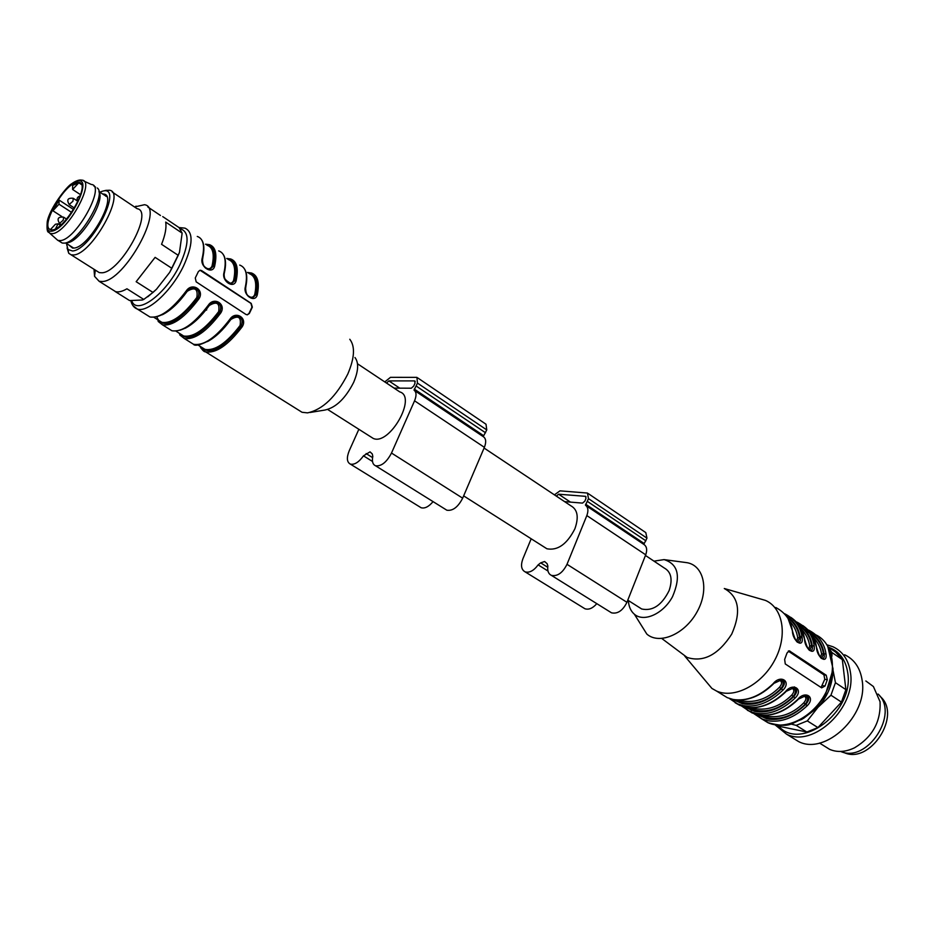 <?xml version="1.0" encoding="UTF-8"?>
<svg xmlns="http://www.w3.org/2000/svg" width="934" height="934" viewBox="0 0 934 934"><rect width="100%" height="100%" fill="white"/><g stroke="black" fill="none" stroke-linecap="round" stroke-linejoin="round"><path stroke-width="1.4" d="M645.452 555.461L664.132 567.907C671.172 571.795 672.842 579.337 669.141 590.545C661.821 605.209 652.668 611.361 641.693 608.991L638.833 607.182M843.565 752.314C869.671 765.565 902.688 714.79 879.991 696.309M878.042 694.032C899.839 713.378 867.219 763.533 840.693 751.461M865.853 680.979L873.407 686.537L880.061 701.726C880.972 721.69 872.473 737.043 854.552 747.795C845.562 752.08 837.249 752.606 829.625 749.348L824.383 746.091M793.912 687.926L794.425 686.91M844.651 654.757C854.482 659.474 860.319 668.102 862.187 680.653C868.223 715.339 825.317 755.769 798.488 741.514L792.137 737.603M827.022 644.834L833.023 646.783C842.842 651.477 848.656 660.128 850.477 672.714C856.385 707.54 813.269 748.332 786.463 734.112L775.138 724.901M833.023 670.203L835.44 682.684L845.889 689.631L842.328 659.602L835.626 652.095L828.446 647.192C839.339 651.126 845.784 659.731 847.768 673.005C854.47 712.35 799.364 752.594 777.917 725.263M845.889 689.631L841.452 702.099L830.945 695.211L817.962 707.342L807.303 720.885L817.915 727.586L841.452 702.099M817.915 727.586L806.824 732.011L796.177 725.368L790.794 723.99M778.629 725.309L780.789 726.652L806.824 732.011M829.287 648.826L831.972 652.539L831.925 656.193M842.328 659.602L831.972 652.539M835.44 682.684L830.945 695.211M807.303 720.885L796.177 725.368M832.813 672.492C832.194 685.252 827.244 696.869 817.962 707.342L803.333 718.515M797.683 642.125L799.609 637.677L797.683 637.7L796.562 641.191M809.743 650.262L811.623 645.826L809.708 645.849L808.646 649.328M820.507 657.291L821.57 653.87L823.473 653.847C822.2 645.698 818.137 639.008 811.284 633.777M779.061 680.069C782.225 681.341 782.377 683.711 779.516 687.191L780.941 688.591C783.824 684.82 783.883 681.855 781.116 679.707M791.413 687.996C794.484 689.292 794.601 691.639 791.763 695.048L793.176 696.437C796.037 692.713 796.118 689.782 793.421 687.646M803.59 695.818C806.556 697.126 806.637 699.438 803.835 702.777L805.248 704.166C808.085 700.488 808.179 697.593 805.54 695.48M821.64 658.295L823.473 653.847L825.995 653.928C824.489 643.479 818.849 635.622 809.066 630.345L808.272 630.006L809.066 630.345M821.068 687.471L824.769 679.287L823.928 674.838L788.273 651.115M798.301 642.335C800.099 642.347 800.753 640.829 800.24 637.77L802.166 637.759C800.742 627.228 795.161 619.347 785.412 614.117L784.42 613.696M810.362 650.484C812.148 650.496 812.778 648.978 812.253 645.919L814.168 645.908C812.697 635.412 807.081 627.543 797.321 622.289L796.433 621.916L797.321 622.289M822.259 658.517C824.021 658.528 824.64 657.011 824.092 653.952C822.784 644.904 818.172 637.689 810.245 632.33M732.198 699.297L742.658 703.816C755.839 705.87 768.81 700.839 781.56 688.708C785.26 684.237 785.342 681.26 781.805 679.765M781.711 679.754L779.82 679.835M744.62 706.968L754.976 711.428C768.168 713.541 781.104 708.579 793.807 696.554C797.484 692.141 797.589 689.187 794.11 687.704M794.017 687.693L792.23 687.763M756.879 714.533L767.129 718.935C780.322 721.083 793.235 716.203 805.867 704.283C809.521 699.916 809.65 697.009 806.252 695.538M806.147 695.515L804.466 695.573M825.026 686.035L827.302 679.73L826.205 675.224L789.358 650.846L787.023 652.994L784.653 659.427L785.272 663.957L821.651 687.856L825.026 686.035L822.492 685.591M798.383 642.394C796.749 642.79 794.846 639.241 792.674 631.758L792.441 631.162C792.639 641.261 803.695 648.698 802.166 637.759M810.455 650.531C808.891 650.998 807.011 647.484 804.804 639.988L804.583 639.393C804.828 649.469 815.721 656.789 814.168 645.908M802.715 625.5C810.642 631.022 815.242 638.354 816.549 647.519L816.771 648.091C818.966 655.551 820.834 659.042 822.34 658.563M816.549 647.519C816.841 657.548 827.582 664.774 825.995 653.928M733.926 699.648C750.411 706.84 766.078 703.15 780.941 688.591L782.996 690.098C791.74 681.4 780.567 674.126 773.083 683.746C759.926 696.297 746.57 701.527 733.027 699.438L727.271 697.651L720.99 693.787M781.805 679.73L773.083 683.746M746.371 707.33C762.868 714.44 778.477 710.809 793.176 696.437L795.231 697.931C803.917 689.304 792.908 682.135 785.459 691.674C772.36 704.108 759.038 709.268 745.484 707.12L739.728 705.322L735.14 702.742M794.122 687.681L785.459 691.674M758.665 714.907C775.162 721.935 790.689 718.351 805.248 704.166L807.291 705.649C815.931 697.091 805.061 690.028 797.659 699.484L806.252 695.503M703.069 677.909L711.918 688.44L716.541 691.043C734.194 699.052 761.63 684.902 774.648 660.315C787.922 635.832 783.159 607.894 765.39 600.387L724.294 588.525M681.645 653.356L687.109 657.443C703.419 662.615 718.281 654.851 731.696 634.151C741.444 611.933 739.016 596.744 724.41 588.583M640.047 623.282L646.83 634.081C659.462 645.231 685.252 634.011 697.289 611.431C709.665 589.004 703.442 564.358 685.825 562.525L664.027 559.618L653.975 561.136M628.384 600.539C628.722 606.528 630.719 611.093 634.384 614.245C643.935 622.546 663.35 613.836 672.503 596.721C681.084 576.57 678.317 564.206 664.226 559.641M556.314 496.117L558.602 494.203L585.571 496.339L585.957 498.441L584.847 501.184L582.501 503.111L564.591 501.628M628.687 534.236L630.613 534.435M583.505 607.871L584.941 608.758C588.794 609.984 592.751 608.279 596.803 603.656M531.189 538.778L522.9 558.789C520.542 565.35 521.277 569.705 525.095 571.853C529.45 573.044 533.793 570.721 538.136 564.872L540.681 562.863L544.615 561.509L547.126 563.681L547.873 566.121C547.231 570.837 548.421 573.931 551.434 575.391C557.493 576.547 562.688 572.857 567.008 564.311L586.832 515.58C588.607 510.664 588.163 507.209 585.478 505.236L588.49 498.639L587.451 493.047L559.98 490.852L554.411 494.857M609.984 611.863L611.536 612.832C617.654 614.117 622.791 610.614 626.936 602.302L645.709 554.808C647.379 549.998 646.842 546.588 644.098 544.58L585.828 505.481M585.606 504.197L644.203 543.565L646.97 538.159L645.803 532.613L588.245 493.584M484.081 448.04L570.779 505.749C577.609 509.462 578.987 517.144 574.889 528.796C567.055 544.137 557.738 550.803 546.927 548.783L544.16 547.032M60.476 225.339L58.083 223.81L55.398 224.253L50.483 229.53M72.618 189.474L78.795 182.807L72.654 185.364L72.618 189.474L80.604 194.739M71.684 212.438L58.994 204.196L52.899 210.769L59.064 200.051L73.588 209.52M59.064 200.051L58.994 204.196M61.901 216.583L52.899 210.769M55.585 228.678L58.083 223.81M81.41 184.535L78.795 182.807M76.938 182.399L79.051 182.375C91.917 183.893 62.123 233.874 50.833 229.636C39.31 227.978 63.652 184.068 76.938 182.399M91.625 184.5C105.916 185.959 76.156 239.711 60.441 240.587L57.861 240.4L55.713 238.509M97.229 187.979C107.317 194.412 78.783 242.501 64.446 243.132L62.228 243.05L60.185 241.754M98.969 191.914C105.717 200.833 79.927 242.245 67.271 242.758L64.388 243.144M72.735 247.487L73.377 248.105M106.861 196.642L98.934 191.633M106.803 196.502L105.694 196.128M72.502 247.347L73.237 248.117M102.296 193.863L104.608 194.19C117.17 197.448 88.917 247.405 74.055 248.047L72.548 248.082L69.023 245.128M99.775 192.194L102.693 191.143C124.199 184.839 91.754 249.728 72.56 250.989L67.984 249.483L66.431 243.482M105.811 190.396L109.535 190.244C126.359 192.077 92.081 254.223 73.704 254.947L71.136 254.819L68.742 253.301L67.073 247.93M112.232 192.042L137.135 208.714C154.308 210.897 120.638 272.436 101.899 272.786L99.284 272.611L96.832 271.058M134.519 206.963L144.466 204.721C165.213 207.29 124.724 281.332 102.226 281.519L99.132 281.297L94.556 276.324L94.019 269.284M115.092 291.455L129.581 300.561L142.272 300.024L143.766 299.44L126.942 288.793C122.319 291.49 118.513 292.424 115.536 291.606L113.072 290.054M156.457 289.271L169.696 272.354L171.868 268.315L155.114 257.364L136.154 281.706L153.001 292.447L156.457 289.271L147.759 296.814M179.468 252.413L182.142 233.126L165.68 222.07C166.637 227.592 165.26 235.006 161.559 244.311L178.231 255.332L179.468 252.413L169.696 272.354M182.142 233.126L179.118 227.627L162.738 216.606M143.766 299.44L153.001 292.447M171.868 268.315L178.231 255.332M245.502 288.443L245.479 289.68M247.498 295.261C250.791 298.121 253.196 297.899 254.737 294.595C257.107 282.839 255.251 275.834 249.168 273.58M247.463 272.448L251.456 272.997C257.784 275.332 259.734 282.617 257.27 294.852C255.064 303.398 242.863 295.377 245.35 286.89L245.479 287.707C245.315 293.58 247.65 296.977 252.519 297.888L256.009 294.724L254.737 294.595M257.27 294.852L256.009 294.724L252.262 297.911M252.192 297.911L251.503 297.923M226.016 280.912C229.39 284.018 231.912 283.889 233.57 280.504C236.068 268.7 234.317 261.718 228.328 259.547M231.387 283.773L234.854 280.632L233.57 280.504M224.137 274.211L225.479 265.641M226.705 258.449L230.651 258.963C236.897 261.216 238.719 268.478 236.139 280.749L234.854 280.632L231.118 283.796M231.048 283.808L230.289 283.819M202.363 259.699L202.445 262.057M204.044 266.178C207.511 269.646 210.162 269.634 212.006 266.143C214.633 254.293 212.999 247.323 207.103 245.245M209.835 269.389L213.302 266.272L212.006 266.143M205.538 244.194L209.461 244.661C215.602 246.833 217.318 254.071 214.598 266.388L213.302 266.272L209.578 269.412M209.508 269.424L208.667 269.447M192.439 287.684C198.393 288.536 200.191 292.05 197.833 298.238L196.84 297.479C198.136 288.781 194.937 286.715 187.255 291.268L186.882 291.046M189.8 288.443L192.369 287.684M214.493 301.951C220.272 302.849 221.988 306.329 219.653 312.376L218.661 311.617C219.98 303.025 216.84 300.993 209.263 305.523L208.901 305.313M211.925 302.663L214.435 301.962M236.115 315.961C241.731 316.883 243.377 320.304 241.054 326.235L240.073 325.487C241.427 317.011 238.345 315.015 230.838 319.51C223.133 330.076 215.322 337.443 207.418 341.611M233.64 316.603L236.068 315.961M231.445 283.866C224.861 280.27 222.467 276.756 224.277 273.347L224.125 273.487C223.938 279.453 226.355 282.885 231.363 283.773M214.598 266.388C212.216 275.028 199.549 266.692 202.211 258.134L202.363 258.987C202.164 265.058 204.639 268.525 209.811 269.389M192.626 287.66L186.286 290.871C192.217 281.823 204.955 290.112 198.825 299.008L197.833 298.238C200.471 292.062 198.779 288.536 192.754 287.649M214.692 301.939L208.329 305.161C214.213 296.195 226.693 304.332 220.634 313.135L219.653 312.376C222.269 306.34 220.669 302.861 214.82 301.927M190.069 342.124L193.49 344.261C203.682 346.035 215.836 337.664 229.951 319.171C235.788 310.286 248.035 318.272 242.034 326.993L241.054 326.235C243.657 320.339 242.128 316.906 236.465 315.937M236.337 315.949L230.394 319.335L236.349 315.867M200.004 270.23L250.966 303.41L251.958 307.169L248.958 313.485L247.195 314.828M236.139 280.749C233.839 289.353 221.416 281.169 223.985 272.646L224.277 273.335M206.834 308.115L206.577 310.1M195.276 277.982L198.393 271.549L200.121 270.218L201.627 270.615L251.211 303.398L252.343 307.146L249.355 313.462L247.335 314.828L245.957 314.454L196.175 281.858L195.276 277.982M298.308 409.944L302.032 412.279L307.531 412.875C322.779 409.594 336.193 396.635 347.798 374.032C354.628 357.956 355.282 346.362 349.783 339.264M310.088 412.466L324.869 410.061C335.843 407.691 345.417 398.491 353.624 382.438C358.469 371.008 358.913 362.707 354.967 357.535M357.5 363.77L399.752 391.895C417.335 396.74 389.443 445.892 373.273 438.443L370.74 436.832M394.136 388.124L386.524 383.057L388.883 380.909L414.556 380.897L415.046 383.092L413.75 386.022L411.322 388.217L394.09 388.124M469.125 427.153L471.005 427.212M358.854 429.29L349.258 450.69C346.456 457.683 346.806 462.155 350.332 464.093C354.441 465.004 358.819 462.26 363.478 455.839L370.027 451.858L372.269 453.924L372.806 456.399C371.814 461.361 372.713 464.478 375.526 465.762C381.294 466.521 386.629 462.283 391.498 453.048L414.556 400.814C416.669 395.561 416.494 392.023 414.042 390.178L417.475 383.103L416.914 377.371L390.482 377.336L384.773 381.924M419.763 506.917L421.106 507.734C424.783 508.761 428.764 506.718 433.061 501.628M445.378 509.299L446.837 510.209C452.745 511.132 458.022 507.115 462.669 498.172L484.384 447.339C486.357 442.214 486.065 438.7 483.508 436.808L414.369 390.4M414.252 389.093L483.684 435.734L486.766 429.92L486.007 424.234L417.638 377.861M789.265 620.795C793.912 625.628 796.714 631.267 797.683 637.7M801.395 629.131C805.96 633.952 808.727 639.521 809.708 645.849M813.362 637.362C817.834 642.148 820.566 647.647 821.57 653.87M737.93 700.068C753.248 703.967 767.106 699.671 779.516 687.191M750.481 707.774C765.752 711.58 779.516 707.33 791.763 695.048M803.835 702.777C791.74 714.884 778.08 719.075 762.844 715.374M786.3 615.938C794.344 621.273 798.99 628.547 800.24 637.77L799.609 637.677C798.395 629.329 794.285 622.558 787.292 617.351M787.806 618.156L792.592 621.017M798.348 624.192C806.334 629.539 810.969 636.778 812.253 645.919L811.623 645.826C810.373 637.572 806.299 630.835 799.364 625.628M751.648 710.552L747.223 707.47M787.152 617.152L789.966 618.495M799.177 625.348L809.509 633.077M801.956 636.334L800.006 636.498M824.769 679.287L827.302 679.73M823.928 674.838L826.205 675.224M788.693 650.905L789.989 651.103M775.769 607.497C785.494 612.716 791.051 620.596 792.441 631.162M790.818 617.339C798.733 622.838 803.322 630.193 804.583 639.393M761.642 718.83L767.911 722.683C785.482 730.738 812.23 717.756 824.956 694.254C837.915 670.857 833.432 643.386 816.176 634.992M729.349 698.469L737.253 703.792L743.009 705.59C756.552 707.727 769.885 702.555 782.996 690.098M741.713 706.116L749.558 711.381L755.326 713.191C768.88 715.374 782.178 710.284 795.231 697.931M753.901 713.646L761.7 718.853L767.479 720.686C781.022 722.904 794.297 717.896 807.291 705.649M797.659 699.484C784.618 711.813 771.321 716.892 757.778 714.697L747.434 710.319M556.314 496.094L564.638 501.64M558.602 494.203L570.464 502.118M585.291 496.281L586.038 496.783M538.136 564.872L547.966 571.013M540.681 562.863L547.733 567.277M567.008 564.311L626.936 602.302M586.832 515.58L645.709 554.808M587.369 501.383L645.908 540.833M588.49 498.639L646.97 538.159M61.27 224.639L59.718 223.646C56.659 218.825 57.955 216.653 63.582 217.155L63.267 220.132L59.472 223.483M74.475 208.06L69.396 204.744C66.361 199.899 67.657 197.751 73.261 198.288L72.957 201.207L69.139 204.569M51.942 231.153C36.286 233.687 61.924 183.963 77.685 180.951C94.182 177.121 67.808 228.865 51.942 231.153M57.861 240.4L50.039 233.488C49 230.967 46.28 235.426 47.249 221.662C49.654 208.375 66.793 186.216 71.684 183.741C75.782 180.811 79.18 179.608 81.877 180.145C96.144 180.437 67.575 232.624 52.479 233.64L50.039 233.488L47.727 231.072M246.693 280.702L245.607 288.524M203.845 250.347L202.526 259.827M187.255 291.268C178.838 302.849 170.502 310.695 162.271 314.781M158.687 320.315L161.886 322.323C171.494 323.841 183.146 315.552 196.84 297.479M209.263 305.523C201.195 316.603 193.116 324.203 185.037 328.336M180.379 333.928L183.648 335.983C193.385 337.618 205.048 329.492 218.661 311.617M201.662 347.285L204.99 349.374C214.855 351.137 226.553 343.175 240.073 325.487M256.009 294.724C258.613 281.251 255.998 273.977 248.14 272.891M234.854 280.632C237.61 267.112 235.111 259.862 227.347 258.881M213.302 266.272C216.209 252.694 213.828 245.479 206.169 244.615M186.73 291.128C176.433 305.126 166.672 313.591 157.461 316.498M157.577 319.626C165.797 328.85 179.223 321.716 197.833 298.238M208.749 305.395C198.755 318.961 189.158 327.239 179.97 330.227M179.223 333.204C187.664 342.533 201.137 335.586 219.653 312.376M202.083 343.689C211.224 340.63 220.634 332.551 230.324 319.44M241.054 326.235C222.654 349.188 209.123 355.959 200.46 346.526M131.799 300.76C136.387 315.925 166.124 294.152 179.97 264.649C189.322 243.599 189.415 231.632 180.262 228.772M245.35 286.89C247.872 274.643 245.992 267.369 239.711 265.081M223.985 272.646C226.647 260.353 224.872 253.102 218.696 250.896M202.211 258.134C205.001 245.794 203.355 238.555 197.272 236.442M146.673 314.921L149.954 316.988C159.877 318.494 171.984 309.796 186.286 290.871M198.825 299.008C184.582 317.793 172.451 326.398 162.458 324.822L158.138 321.413M168.575 328.651L171.926 330.753C181.99 332.399 194.12 323.864 208.329 305.161M220.634 313.135C206.484 331.722 194.33 340.151 184.196 338.435L179.737 334.921M242.034 326.993C227.966 345.382 215.801 353.647 205.538 351.814L200.938 348.172M133.153 305.792L137.321 309.061C147.642 313.1 171.728 290.918 183.554 265.968C193.069 244.731 193.536 232.122 184.955 228.13L179.013 227.557M388.883 380.909L399.729 388.159M414.556 380.897L415.256 381.364M363.478 455.839L372.514 461.478M366.116 453.562L372.573 457.613M391.498 453.048L462.669 498.172M414.556 400.814L484.384 447.339M416.179 386.034L485.552 432.781M417.475 383.103L486.766 429.92M641.693 608.991L627.788 600.165M819.527 743.055L829.625 749.348M786.463 734.112L798.488 741.514M788.109 618.682L792.604 631.302M800.251 627.029L804.734 639.533M812.206 635.26L816.69 647.647M753.948 713.658L767.911 722.683C791.051 728.66 790.666 723.056 801.804 719.413L815.3 708.824L825.177 695.503L833.093 669.094L827.617 645.768M785.786 691.814C772.827 704.236 759.459 709.361 745.706 707.213L739.728 705.322L729.384 698.48M716.541 691.043L727.271 697.651L733.248 699.519C747.013 701.632 760.404 696.414 773.422 683.898M797.975 699.624C785.062 711.93 771.741 716.985 757.988 714.79L752.01 712.887L741.748 706.127M684.727 656.042L711.918 688.44M661.832 638.517L687.109 657.443M634.384 614.245L646.83 634.081M525.095 571.853L584.941 608.758M551.434 575.391L611.536 612.832M546.927 548.783L463.649 495.872M80.242 195.871C77.16 196.864 76.343 198.86 77.779 201.872M69.805 215.089L67.26 218.346M63.816 217.318L66.618 219.116M73.506 198.452L77.265 200.915M79.051 182.375L80.908 183.613M83.838 181.044L91.24 184.43M58.235 240.517L62.228 243.05M93.879 186.006L95.548 187.115M65.625 242.98L73.681 248.094M106.546 196.385L104.608 194.19M67.984 249.483L68.742 253.301M102.693 191.143L106.219 190.303M71.136 254.819L99.284 272.611M95.303 270.101L94.556 276.324M134.683 207.068L136.119 206.157M99.132 281.297L115.536 291.606M147.852 206.998L160.473 215.485M156.865 316.953C158.313 320.455 159.983 322.242 161.886 322.323L154.11 317.443M180.204 333.823L176.129 331.266M201.499 347.179L197.728 344.821M244.72 269.284C247.078 273.335 247.405 279.348 245.677 287.333M252.589 297.969C248.012 297.818 245.689 294.35 245.63 287.579M223.553 254.959C225.888 258.975 226.145 265.022 224.323 273.113M201.977 240.365C204.301 244.334 204.488 250.429 202.561 258.625M209.893 269.482C204.955 269.377 202.491 265.828 202.503 258.846M186.812 291.128L192.626 287.567M130.83 300.69C131.881 305.009 134.041 307.811 137.321 309.061L149.954 316.988C161.22 318.225 173.502 309.609 186.8 291.151M208.819 305.418C195.626 323.666 183.333 332.119 171.926 330.753L162.458 324.822L157.005 319.265M208.842 305.406L214.703 301.857M230.429 319.428C216.419 340.863 195.276 348.008 193.49 344.261L184.196 338.435L178.616 332.819M199.829 346.14C202.304 350.192 204.207 352.083 205.538 351.814L302.032 412.279M373.273 438.443L327.706 409.501M350.332 464.093L421.106 507.734M375.526 465.762L446.837 510.209"/></g></svg>
